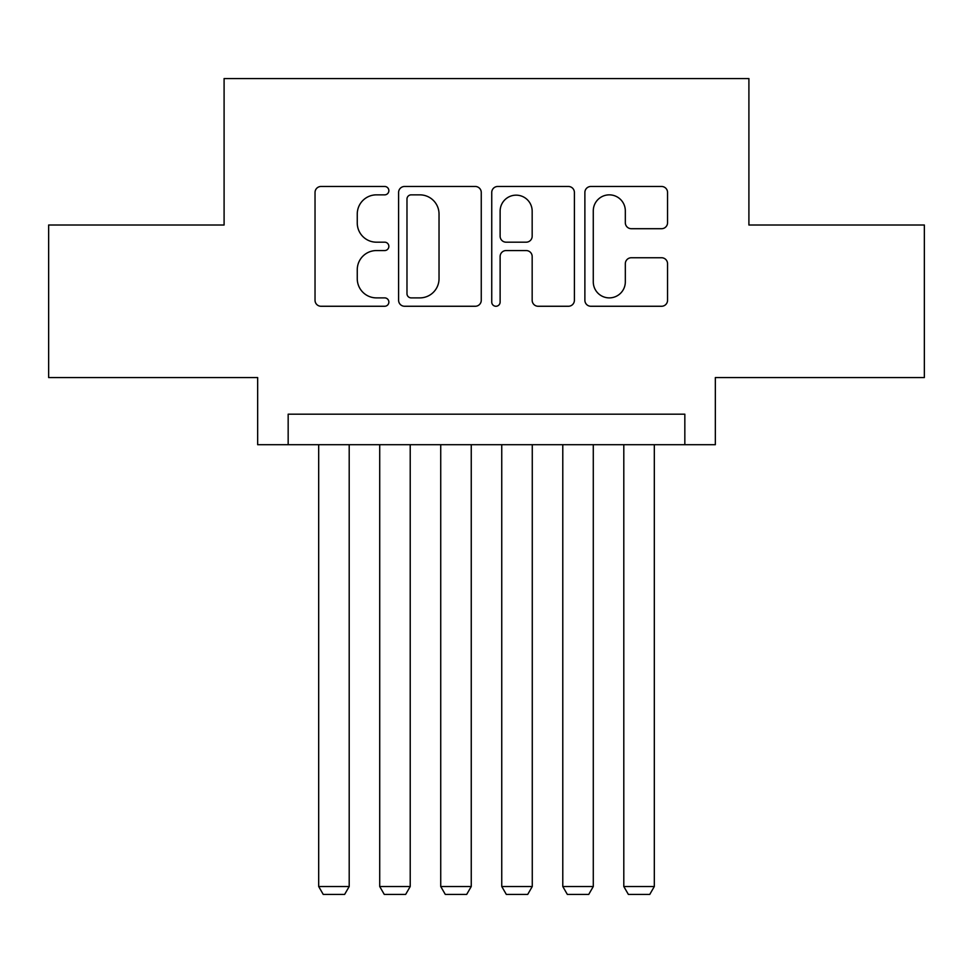 <?xml version="1.0" encoding="UTF-8"?>
<svg xmlns="http://www.w3.org/2000/svg" width="973" height="973" viewBox="0 0 973 973"><rect width="100%" height="100%" fill="white"/><g stroke="black" fill="none" stroke-linecap="round" stroke-linejoin="round"><path stroke-width="1.46" d="M388.859 190.659A4.196 4.196 0 0 0 384.676 186.475L321.029 186.475A5.984 5.984 0 0 0 315.033 192.459L315.033 300.28A5.984 5.984 0 0 0 321.029 306.264L384.676 306.264A4.196 4.196 0 0 0 388.859 302.08A4.196 4.196 0 0 0 384.676 297.884L376.429 297.884A19.168 19.168 0 0 1 357.261 278.716L357.261 269.728A19.168 19.168 0 0 1 376.429 250.56L384.676 250.56A4.196 4.196 0 0 0 388.859 246.364A4.196 4.196 0 0 0 384.676 242.18L376.429 242.18A19.168 19.168 0 0 1 357.261 223.012L357.261 214.024A19.168 19.168 0 0 1 376.429 194.855L384.676 194.855A4.196 4.196 0 0 0 388.859 190.659M661.555 228.704A5.984 5.984 0 0 0 667.551 222.708L667.551 192.459A5.984 5.984 0 0 0 661.555 186.475L590.879 186.475A5.984 5.984 0 0 0 584.882 192.459L584.882 300.28A5.984 5.984 0 0 0 590.879 306.264L661.555 306.264A5.984 5.984 0 0 0 667.551 300.28L667.551 263.744A5.984 5.984 0 0 0 661.555 257.748L631.307 257.748A5.984 5.984 0 0 0 625.323 263.744L625.323 281.854A16.018 16.018 0 0 1 609.293 297.884A16.018 16.018 0 0 1 593.275 281.854L593.275 210.873A16.018 16.018 0 0 1 609.293 194.855A16.018 16.018 0 0 1 625.323 210.873L625.323 222.708A5.984 5.984 0 0 0 631.307 228.704L661.555 228.704M684.834 444.697L715.337 444.697L715.337 377.573L924.35 377.573L924.35 225.006L748.906 225.006L748.906 78.558L224.094 78.558L224.094 225.006L48.65 225.006L48.65 377.573L257.663 377.573L257.663 444.697L684.834 444.697L684.834 414.182L288.166 414.182L288.166 444.697M481.258 192.459A5.984 5.984 0 0 0 475.274 186.475L404.586 186.475A5.984 5.984 0 0 0 398.602 192.459L398.602 300.28A5.984 5.984 0 0 0 404.586 306.264L475.274 306.264A5.984 5.984 0 0 0 481.258 300.28L481.258 192.459M497.726 186.475L568.414 186.475A5.984 5.984 0 0 1 574.398 192.459L574.398 300.28A5.984 5.984 0 0 1 568.414 306.264L538.166 306.264A5.984 5.984 0 0 1 532.17 300.28L532.17 256.556A5.984 5.984 0 0 0 526.186 250.56L506.118 250.56A5.984 5.984 0 0 0 500.122 256.556L500.122 302.08A4.196 4.196 0 0 1 495.938 306.264A4.196 4.196 0 0 1 491.742 302.08L491.742 192.459A5.984 5.984 0 0 1 497.726 186.475M411.178 194.855A4.196 4.196 0 0 0 406.982 199.051L406.982 293.688A4.196 4.196 0 0 0 411.178 297.884L419.862 297.884A19.168 19.168 0 0 0 439.03 278.716L439.03 214.024A19.168 19.168 0 0 0 419.862 194.855L411.178 194.855M532.17 211.177A16.018 16.018 0 0 0 516.152 195.159A16.018 16.018 0 0 0 500.122 211.177L500.122 236.184A5.984 5.984 0 0 0 506.118 242.18L526.186 242.18A5.984 5.984 0 0 0 532.17 236.184L532.17 211.177M349.198 444.697L349.198 886.512L318.682 886.512L318.682 444.697M349.198 886.512L344.612 894.442L323.255 894.442L318.682 886.512M410.217 444.697L410.217 886.512L379.713 886.512L379.713 444.697M410.217 886.512L405.644 894.442L384.286 894.442L379.713 886.512M471.248 444.697L471.248 886.512L440.733 886.512L440.733 444.697M471.248 886.512L466.663 894.442L445.306 894.442L440.733 886.512M532.267 444.697L532.267 886.512L501.752 886.512L501.752 444.697M532.267 886.512L527.694 894.442L506.337 894.442L501.752 886.512M593.287 444.697L593.287 886.512L562.783 886.512L562.783 444.697M593.287 886.512L588.714 894.442L567.356 894.442L562.783 886.512M654.318 444.697L654.318 886.512L623.802 886.512L623.802 444.697M654.318 886.512L649.745 894.442L628.388 894.442L623.802 886.512"/></g></svg>
